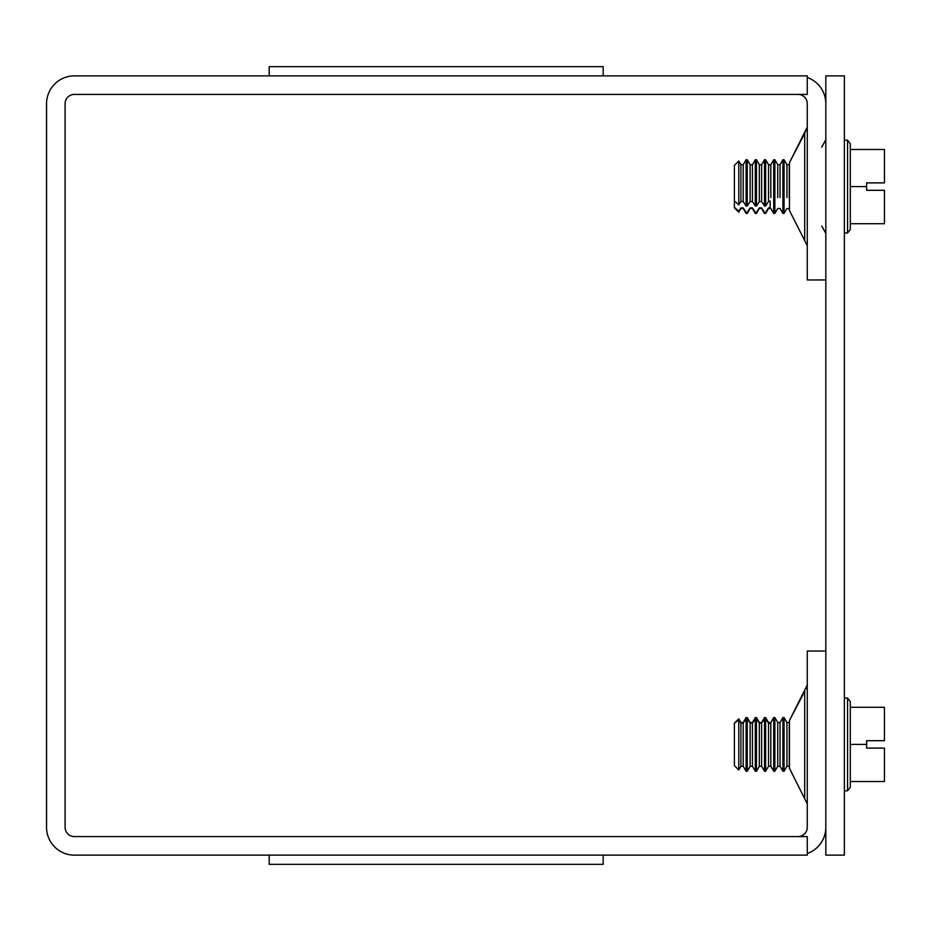 <?xml version="1.0" encoding="UTF-8"?>
<svg xmlns="http://www.w3.org/2000/svg" width="931" height="931" viewBox="0 0 931 931"><rect width="100%" height="100%" fill="white"/><g stroke="black" fill="none" stroke-linecap="round" stroke-linejoin="round"><path stroke-width="1.4" d="M825.82 279.963L807.27 279.963L807.27 103.702A9.275 9.275 0 0 0 797.983 94.415M825.82 651.037L807.27 651.037L807.27 827.298A9.275 9.275 0 0 1 797.983 836.585M804.687 239.814L804.687 133.377L789.453 162.704L789.453 210.499L807.258 245.633M804.687 797.623L804.687 691.186L789.453 720.501L789.453 768.296L807.27 803.895M603.172 855.135L603.172 864.34L269.199 864.34L269.199 855.135M74.375 855.135L807.27 855.135L807.27 836.585L74.375 836.585A9.275 9.275 0 0 1 65.1 827.298L65.1 103.702A9.275 9.275 0 0 1 74.375 94.415L807.27 94.415L807.27 75.865L74.375 75.865A27.825 27.825 0 0 0 46.55 103.702L46.55 827.298A27.825 27.825 0 0 0 74.375 855.135M603.172 75.865L603.172 66.66L269.199 66.66L269.199 75.865M807.27 853.541A27.825 27.825 0 0 0 825.82 827.298M825.82 103.702A27.825 27.825 0 0 0 807.27 77.459M844.37 855.135L844.37 75.865L825.82 75.865L825.82 855.135L844.37 855.135M850.306 744.404L850.306 781.516L884.45 781.516L884.45 748.117L866.633 748.117L866.633 740.692L884.45 740.692L884.45 707.292L850.306 707.292L850.306 744.404L866.633 744.404M850.306 781.516L850.306 787.254L847.571 790.791L847.571 698.017L850.306 701.555L850.306 707.292L850.306 701.555M770.17 723.62L768.529 723.108L765.654 718.627L764.502 718.627L761.628 723.108L759.324 723.108L756.449 718.627L755.297 718.627L752.423 723.108L750.118 723.108L747.244 718.627L746.092 718.627L743.217 723.108L740.913 723.108L738.772 719.768L734.396 723.201L734.396 765.608L738.772 769.984L738.772 719.768M768.529 723.108L768.529 766.271L765.654 771.252L765.654 718.627M764.502 718.627L764.502 771.252L765.654 771.252M759.324 723.108L759.324 766.271L756.449 771.252L756.449 718.627M746.092 718.627L746.092 771.252L747.244 771.252L747.244 718.627M755.297 718.627L755.297 771.252L756.449 771.252M773.708 730.975L773.708 771.252L774.86 771.252L774.86 717.557L773.708 717.557L773.708 730.975M782.913 730.975L782.913 771.252L784.065 771.252L784.065 717.557L782.913 717.557L782.913 730.975M866.633 182.883L884.45 182.883L884.45 149.484L850.306 149.484L850.306 186.596L866.633 186.596L866.633 182.883M850.306 186.596L850.306 223.708L884.45 223.708L884.45 190.308L866.633 190.308L866.633 186.596M850.306 223.708L850.306 229.445L847.571 232.983L847.571 140.209L850.306 143.746L850.306 149.484L850.306 143.746M770.833 197.535L770.833 164.729L768.529 164.729L768.529 201.527L770.17 201.015L770.17 207.38L768.529 207.892L765.654 212.373L764.502 212.373L761.628 207.892L759.324 207.892L756.449 212.373L755.297 212.373L752.423 207.892L750.118 207.892L747.244 212.373L746.092 212.373L743.217 207.892L740.913 207.892L738.772 211.232L734.396 207.299L734.396 200.921L738.772 204.867L740.913 201.527L743.217 201.527L746.092 206.007L747.244 206.007L750.118 201.527L752.423 201.527L755.297 206.007L756.449 206.007L759.324 201.527L761.628 201.527L764.502 206.007L765.654 206.007L768.529 201.527L770.17 201.015L770.17 207.38M765.654 206.007L765.654 159.748L768.529 164.729L770.833 164.729L773.708 159.748L773.708 213.443L774.86 213.443L774.86 159.748L773.708 159.748M765.654 212.373L765.654 213.443L765.654 212.373M764.502 212.373L764.502 213.443L764.502 212.373M761.628 201.527L761.628 164.729L764.502 159.748L764.502 206.007M756.449 206.007L756.449 159.748L759.324 164.729L761.628 164.729M756.449 212.373L756.449 213.443L756.449 212.373M738.772 204.867L738.772 161.016L740.913 164.729L743.217 164.729L746.092 159.748L746.092 206.007M738.772 211.232L738.772 212.175L738.772 211.232M746.092 212.373L746.092 213.443L746.092 212.373M747.244 206.007L747.244 159.748L750.118 164.729L752.423 164.729L755.297 159.748L755.297 206.007M747.244 212.373L747.244 213.443L747.244 212.373M755.297 212.373L755.297 213.443L755.297 212.373M782.913 159.748L782.913 213.443L784.065 213.443L784.065 159.748L782.913 159.748L780.038 164.729L777.734 164.729L774.86 159.748M738.772 161.016L734.396 165.392L734.396 200.921M768.529 766.271L770.833 766.271L770.833 722.537L773.708 717.557M759.324 766.271L761.628 766.271L761.628 723.108M738.772 769.984L740.913 766.271L740.913 723.108M740.913 766.271L743.217 766.271L743.217 723.108M747.244 771.252L750.118 766.271L750.118 723.108M750.118 766.271L752.423 766.271L752.423 723.108M782.913 717.557L780.038 722.537L777.734 722.537L780.038 722.537L780.038 766.271L777.734 766.271L777.734 722.537L774.86 717.557M786.939 722.537L789.244 722.537L786.939 722.537L789.244 722.537L786.939 722.537L789.244 722.537L789.244 766.271L786.939 766.271L786.939 722.537L784.065 717.557M759.324 201.527L759.324 164.729M740.913 201.527L740.913 164.729L743.217 164.729L743.217 201.527M750.118 201.527L750.118 164.729L752.423 164.729L752.423 201.527M777.734 197.535L777.734 164.729L780.038 164.729L777.734 164.729M780.038 197.535L780.038 164.729M786.939 197.535L786.939 164.729L784.065 159.748M789.244 197.535L789.244 164.729L786.939 164.729M804.687 133.377L807.27 127.105L789.453 162.704L804.687 133.377M806.7 130.224L807.258 127.466M804.896 690.965L789.453 720.501L804.803 691.07M806.397 688.754L807.27 684.913L789.453 720.501L804.687 691.186M807.107 802.219L807.212 802.918M821.782 147.156L825.82 139.697M821.782 226.035L825.82 233.495M844.37 790.791L847.571 790.791M844.37 698.017L847.571 698.017M770.833 722.537L768.529 722.537L770.833 722.537L768.529 722.537L770.833 722.537L768.529 722.537L765.654 717.557L764.502 717.557L761.628 722.537L759.324 722.537L756.449 717.557L755.297 717.557L752.423 722.537L750.118 722.537L747.244 717.557L746.092 717.557L743.217 722.537L740.913 722.537L738.772 718.825L734.396 723.201M761.628 766.271L764.502 771.252M743.217 766.271L746.092 771.252M752.423 766.271L755.297 771.252M770.833 766.271L773.708 771.252M777.734 766.271L774.86 771.252M780.038 766.271L782.913 771.252M786.939 766.271L784.065 771.252M844.37 232.983L847.571 232.983M844.37 140.209L847.571 140.209M734.396 207.799L738.772 212.175L740.913 208.463L743.217 208.463L746.092 213.443L747.244 213.443L750.118 208.463L752.423 208.463L755.297 213.443L756.449 213.443L759.324 208.463L761.628 208.463L764.502 213.443L765.654 213.443L768.529 208.463L770.833 208.463L773.708 213.443M764.502 159.748L765.654 159.748M755.297 159.748L756.449 159.748M782.913 213.443L780.038 208.463L777.734 208.463L774.86 213.443M789.453 208.823L786.939 208.463L784.065 213.443M746.092 159.748L747.244 159.748M759.324 722.537L761.628 722.537L759.324 722.537M740.913 722.537L743.217 722.537L740.913 722.537M750.118 722.537L752.423 722.537L750.118 722.537M780.038 722.537L777.734 722.537M768.529 164.729L770.833 164.729M740.913 164.729L743.217 164.729M750.118 164.729L752.423 164.729"/></g></svg>

